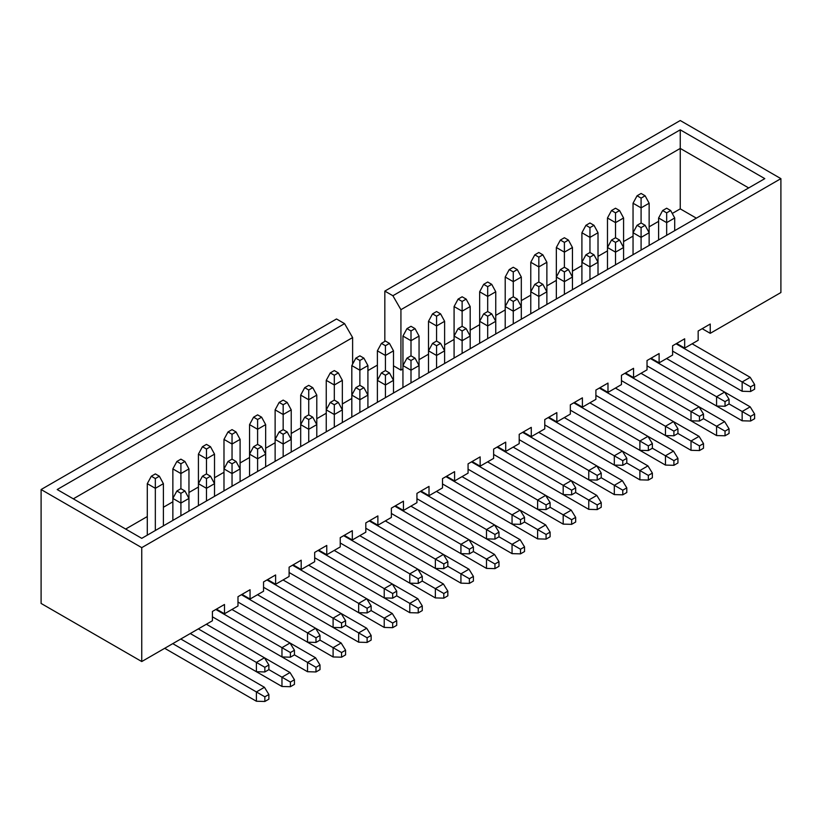 <?xml version="1.0" encoding="UTF-8"?>
<svg xmlns="http://www.w3.org/2000/svg" width="822" height="822" viewBox="0 0 822 822"><rect width="100%" height="100%" fill="white"/><g stroke="black" fill="none" stroke-linecap="round" stroke-linejoin="round"><path stroke-width="1.23" d="M384.83 341.407L384.83 291.091L392.885 295.735L680.246 129.825L764.799 178.641L141.754 538.348L57.201 489.532L344.572 323.632L336.517 318.977L41.1 489.532L41.1 603.44L141.754 661.546L212.415 620.754L212.415 611.455L224.488 604.478L224.488 613.777L237.979 605.989L237.979 596.7L250.052 589.723L250.052 599.022L263.543 591.234L263.543 581.935L275.617 574.958L275.617 584.257L289.108 576.469L289.108 567.18L301.191 560.203L301.191 569.502L314.672 561.714L314.672 552.415L326.755 545.438L326.755 554.737L340.236 546.949L340.236 537.65L352.319 530.683L352.319 539.982L365.811 532.194L365.811 522.895L377.884 515.918L377.884 525.217L391.375 517.428L391.375 508.13L403.448 501.163L403.448 510.462L416.939 502.674L416.939 493.375L429.012 486.398L429.012 495.697L442.503 487.908L442.503 478.61L454.587 471.643L454.587 480.942L468.067 473.153L468.067 463.855L480.151 456.878L480.151 466.177L493.632 458.388L493.632 449.089L505.715 442.123L505.715 451.422L519.206 443.633L519.206 434.335L531.279 427.358L531.279 436.657L544.77 428.868L544.77 419.569L556.843 412.603L556.843 421.892L570.334 414.113L570.334 404.814L582.408 397.838L582.408 407.137L595.899 399.348L595.899 390.049L607.982 383.083L607.982 392.371L621.463 384.593L621.463 375.294L633.546 368.318L633.546 377.617L647.027 369.828L647.027 360.529L659.11 353.552L659.11 362.851L672.602 355.073L672.602 345.774L684.675 338.798L684.675 348.096L698.166 340.308L698.166 331.009L710.239 324.032L710.239 333.331L780.9 292.54L780.9 178.641L141.754 547.647L141.754 661.546M367.917 370.578L377.38 365.122M780.9 178.641L680.246 120.526L384.83 291.091M216.433 609.133L224.488 613.777M242.007 594.368L250.052 599.022M267.571 579.613L275.617 584.257M293.135 564.848L301.191 569.502M318.7 550.093L326.755 554.737M344.264 535.327L352.319 539.982M369.828 520.573L377.884 525.217M395.403 505.807L403.448 510.462M420.967 491.053L429.012 495.697M446.531 476.287L454.587 480.942M472.095 461.532L480.151 466.177M497.659 446.767L505.715 451.422M523.224 432.012L531.279 436.657M548.798 417.247L556.843 421.892M574.362 402.482L582.408 407.137M599.926 387.727L607.982 392.371M625.491 372.962L633.546 377.617M651.055 358.207L659.11 362.851M676.619 343.442L684.675 348.096M702.194 328.687L710.239 333.331M672.262 213.463L680.246 208.86L696.347 218.159M393.491 365.821L400.93 370.116L402.944 368.955M419.056 359.656L428.509 354.2M444.62 344.901L454.083 339.435M470.184 330.136L479.647 324.68M495.748 315.381L505.211 309.915M521.312 300.616L530.776 295.149M546.877 285.861L556.34 280.394M572.451 271.096L581.904 265.629M598.015 256.341L607.479 250.874M623.579 241.576L633.043 236.109M649.144 226.81L658.607 221.354M125.653 529.049L147.292 516.555M163.393 507.266L172.856 501.8M188.957 492.501L198.421 487.035M214.521 477.736L223.985 472.28M240.096 462.981L249.549 457.515M265.66 448.216L275.123 442.76M291.224 433.461L300.688 427.995M316.789 418.696L326.252 413.24M342.353 403.941L351.816 398.475M41.1 489.532L141.754 547.647M748.688 187.94L680.246 148.422L400.93 309.678L400.93 370.116M680.246 208.86L680.246 129.825M352.617 364.095L352.617 337.575L73.312 498.831M352.617 337.575L344.572 323.632M392.885 295.735L400.93 309.678M637.071 195.78L641.088 198.112L645.116 195.78L641.088 193.458L637.071 195.78L633.043 203.219L633.043 254.707L633.043 232.739L637.071 225.3L641.088 227.632L645.116 225.3L641.088 222.978L641.088 207.874L633.043 203.219M725.035 406.263L716.579 406.037L647.027 365.872L742.153 420.792L742.153 411.493L729.063 403.941L729.063 399.287L725.035 401.619L725.035 406.263L729.063 403.941M750.599 421.028L754.627 418.696L754.627 414.052L750.599 416.374L750.599 421.028L742.153 420.792M750.599 416.374L742.153 411.493L750.198 406.849L666.56 358.556M649.144 245.408L649.144 203.219L641.088 207.874L641.088 198.112M754.627 414.052L750.198 406.849M645.116 195.78L649.144 203.219M611.496 210.545L615.524 212.867L619.552 210.545L615.524 208.223L611.496 210.545L607.479 217.984L607.479 269.472L607.479 247.504L611.496 240.065L615.524 242.387L619.552 240.065L615.524 237.743L615.524 222.628L607.479 217.984M699.471 421.028L691.014 420.792L621.463 380.637L716.579 435.557L716.579 426.258L703.498 418.696L703.498 414.052L699.471 416.374L699.471 421.028L703.498 418.696M725.035 435.783L729.063 433.461L729.063 428.817L725.035 431.139L725.035 435.783L716.579 435.557M725.035 431.139L716.579 426.258L724.634 421.604L640.996 373.311M623.579 260.173L623.579 217.984L615.524 222.628L615.524 212.867M729.063 428.817L724.634 421.604M619.552 210.545L623.579 217.984M585.932 225.3L589.96 227.632L593.987 225.3L589.96 222.978L585.932 225.3L581.904 232.739L581.904 284.227L581.904 262.259L585.932 254.82L589.96 257.152L593.987 254.82L589.96 252.498L589.96 237.394L581.904 232.739M673.906 435.783L665.45 435.557L595.899 395.403L691.014 450.312L691.014 441.013L677.934 433.461L677.934 428.817L673.906 431.139L673.906 435.783L677.934 433.461M699.471 450.548L703.498 448.226L703.498 443.572L699.471 445.894L699.471 450.548L691.014 450.312M699.471 445.894L691.014 441.013L699.07 436.369L615.421 388.076M598.015 274.928L598.015 232.739L589.96 237.394L589.96 227.632M703.498 443.572L699.07 436.369M593.987 225.3L598.015 232.739M560.368 240.065L564.395 242.387L568.423 240.065L564.395 237.743L560.368 240.065L556.34 247.504L556.34 298.992L556.34 277.024L560.368 269.585L564.395 271.907L568.423 269.585L564.395 267.263L564.395 252.149L556.34 247.504M648.342 450.548L639.886 450.312L570.334 410.157L665.45 465.077L665.45 455.778L652.37 448.226L652.37 443.572L648.342 445.894L648.342 450.548L652.37 448.226M673.906 465.303L677.934 462.981L677.934 458.337L673.906 460.659L673.906 465.303L665.45 465.077M673.906 460.659L665.45 455.778L673.506 451.124L589.857 402.831M572.451 289.693L572.451 247.504L564.395 252.149L564.395 242.387M677.934 458.337L673.506 451.124M568.423 240.065L572.451 247.504M534.803 254.82L538.831 257.152L542.859 254.82L538.831 252.498L534.803 254.82L530.776 262.259L530.776 313.747L530.776 291.779L534.803 284.34L538.831 286.673L542.859 284.34L538.831 282.018L538.831 266.914L530.776 262.259M622.778 465.303L614.322 465.077L544.77 424.923L639.886 479.832L639.886 470.533L626.796 462.981L626.796 458.337L622.778 460.659L622.778 465.303L626.796 462.981M648.342 480.069L652.37 477.746L652.37 473.092L648.342 475.414L648.342 480.069L639.886 479.832M648.342 475.414L639.886 470.533L647.942 465.889L564.293 417.597M546.877 304.448L546.877 262.259L538.831 266.914L538.831 257.152M652.37 473.092L647.942 465.889M542.859 254.82L546.877 262.259M662.635 210.545L666.663 212.867L670.68 210.545L666.663 208.223L662.635 210.545L658.607 217.984L658.607 239.952M672.602 351.117L742.153 391.272L742.153 381.973L676.023 343.791M750.599 391.508L754.627 389.176L754.627 384.532L750.599 386.854L750.599 391.508L742.153 391.272M750.599 386.854L742.153 381.973L750.198 377.329L692.124 343.791M674.708 230.653L674.708 217.984L666.663 222.628L658.607 217.984M666.663 235.298L666.663 212.867M754.627 384.532L750.198 377.329M670.68 210.545L674.708 217.984M432.536 313.87L436.564 316.193L440.592 313.87L436.564 311.538L432.536 313.87L428.509 321.299L428.509 372.787L428.509 350.83L432.536 343.391L436.564 345.713L440.592 343.391L436.564 341.058L436.564 325.954L428.509 321.299M520.511 524.344L512.055 524.117L442.503 483.963L537.619 538.872L537.619 529.573L524.539 522.021L524.539 517.377L520.511 519.699L520.511 524.344L524.539 522.021M546.075 539.109L550.103 536.787L550.103 532.132L546.075 534.454L546.075 539.109L537.619 538.872M546.075 534.454L537.619 529.573L545.674 524.929L462.036 476.637M444.62 363.488L444.62 321.299L436.564 325.954L436.564 316.193M550.103 532.132L545.674 524.929M440.592 313.87L444.62 321.299M381.408 343.391L385.436 345.713L389.464 343.391L385.436 341.058L381.408 343.391L377.38 350.83L377.38 402.307L377.38 380.35L381.408 372.911L385.436 375.233L389.464 372.911L385.436 370.578L385.436 355.474L377.38 350.83M469.383 553.864L460.926 553.638L391.375 513.483L486.49 568.392L486.49 559.094L473.4 551.541L473.4 546.897L469.383 549.219L469.383 553.864L473.4 551.541M494.947 568.629L498.975 566.307L498.975 561.652L494.947 563.984L494.947 568.629L486.49 568.392M494.947 563.984L486.49 559.094L494.546 554.449L410.897 506.157M393.491 393.008L393.491 350.83L385.436 355.474L385.436 345.713M498.975 561.652L494.546 554.449M389.464 343.391L393.491 350.83M406.972 328.625L411 330.947L415.028 328.625L411 326.303L406.972 328.625L402.944 336.064L402.944 387.552L402.944 365.585L406.972 358.145L411 360.468L415.028 358.145L411 355.823L411 340.709L402.944 336.064M494.947 539.109L486.49 538.872L416.939 498.718L512.055 553.638L512.055 544.339L498.975 536.787L498.975 532.132L494.947 534.454L494.947 539.109L498.975 536.787M520.511 553.864L524.539 551.541L524.539 546.897L520.511 549.219L520.511 553.864L512.055 553.638M520.511 549.219L512.055 544.339L520.11 539.684L436.461 491.402M419.056 378.254L419.056 336.064L411 340.709L411 330.947M524.539 546.897L520.11 539.684M415.028 328.625L419.056 336.064M330.28 372.911L334.307 375.233L338.325 372.911L334.307 370.578L330.28 372.911L326.252 380.35L326.252 431.827L326.252 409.87L330.28 402.431L334.307 404.753L338.325 402.431L334.307 400.098L334.307 384.994L326.252 380.35M418.244 583.384L409.788 583.158L340.236 543.003L435.362 597.913L435.362 588.624L422.272 581.062L422.272 576.417L418.244 578.739L418.244 583.384L422.272 581.062M443.808 598.149L447.836 595.827L447.836 591.172L443.808 593.505L443.808 598.149L435.362 597.913M443.808 593.505L435.362 588.624L443.407 583.969L417.843 569.214M342.353 422.539L342.353 380.35L334.307 384.994L334.307 375.233M447.836 591.172L443.407 583.969M338.325 372.911L342.353 380.35M458.101 299.105L462.128 301.427L466.156 299.105L462.128 296.783L458.101 299.105L454.083 306.544L454.083 358.032L454.083 336.064L458.101 328.625L462.128 330.947L466.156 328.625L462.128 326.303L462.128 311.189L454.083 306.544M546.075 509.589L537.619 509.352L468.067 469.198L563.183 524.117L563.183 514.819L550.103 507.266L550.103 502.612L546.075 504.934L546.075 509.589L550.103 507.266M571.639 524.344L575.667 522.021L575.667 517.377L571.639 519.699L571.639 524.344L563.183 524.117M571.639 519.699L563.183 514.819L571.239 510.164L487.6 461.882M470.184 348.733L470.184 306.544L462.128 311.189L462.128 301.427M575.667 517.377L571.239 510.164M466.156 299.105L470.184 306.544M355.844 358.145L359.872 360.468L363.899 358.145L359.872 355.823L355.844 358.145L351.816 365.585L351.816 417.073L351.816 395.105L355.844 387.665L359.872 389.988L363.899 387.665L359.872 385.343L359.872 370.229L351.816 365.585M443.808 568.629L435.362 568.392L365.811 528.238L460.926 583.158L460.926 573.859L447.836 566.307L447.836 561.652L443.808 563.974L443.808 568.629L447.836 566.307M469.383 583.394L473.4 581.062L473.4 576.417L469.383 578.739L469.383 583.394L460.926 583.158M469.383 578.739L460.926 573.859L468.972 569.214L385.333 520.922M367.917 407.774L367.917 365.585L359.872 370.229L359.872 360.468M473.4 576.417L468.972 569.214M363.899 358.145L367.917 365.585M176.884 490.991L180.912 493.313L184.929 490.991L180.912 488.669L176.884 490.991L172.856 498.43L172.856 520.398L172.856 468.91L176.884 461.471L180.912 463.793L184.929 461.471L180.912 459.149L176.884 461.471M190.272 633.536L256.392 671.718L256.392 662.419L198.318 628.892M264.848 671.954L268.876 669.622L268.876 664.977L264.848 667.3L264.848 671.954L256.392 671.718M264.848 667.3L256.392 662.419L264.448 657.775L206.373 624.237M188.957 511.099L188.957 498.43L180.912 503.074L172.856 498.43M180.912 515.743L180.912 493.313M268.876 664.977L264.448 657.775L290.012 672.53L281.967 677.184L268.876 669.622M184.929 490.991L188.957 498.43L188.957 468.91L180.912 473.554L172.856 468.91M202.448 476.226L206.476 478.558L210.504 476.226L206.476 473.904L202.448 476.226L198.421 483.665L198.421 505.633L198.421 454.145L202.448 446.706L206.476 449.028L210.504 446.706L206.476 444.383L202.448 446.706M315.987 671.954L320.005 669.622L320.005 664.977L315.987 667.3L315.987 671.954L307.531 671.718L212.415 616.808L281.967 656.953L281.967 647.664L215.837 609.482M290.413 657.189L294.44 654.867L294.44 650.212L290.413 652.545L290.413 657.189L281.967 656.953M290.413 652.545L281.967 647.664L290.012 643.01L231.938 609.482M214.521 496.334L214.521 483.665L206.476 488.319L198.421 483.665M206.476 500.988L206.476 478.558M294.44 650.212L290.012 643.01L315.576 657.775L307.531 662.419L294.44 654.867M210.504 476.226L214.521 483.665L214.521 454.145L206.476 458.799L198.421 454.145M228.013 461.471L232.04 463.793L236.068 461.471L232.04 459.149L228.013 461.471L223.985 468.91L223.985 490.878L223.985 439.39L228.013 431.951L232.04 434.273L236.068 431.951L232.04 429.629L228.013 431.951M341.551 657.189L345.579 654.867L345.579 650.212L341.551 652.545L341.551 657.189L333.095 656.963L237.979 602.043L307.531 642.198L307.531 632.899L241.401 594.717M315.987 642.434L320.005 640.102L320.005 635.457L315.987 637.78L315.987 642.434L307.531 642.198M315.987 637.78L307.531 632.899L315.576 628.255L257.502 594.717M240.096 481.579L240.096 468.91L232.04 473.554L223.985 468.91M232.04 486.223L232.04 463.793M320.005 635.457L315.576 628.255L341.151 643.01L333.095 647.664L320.005 640.102M236.068 461.471L240.096 468.91L240.096 439.39L232.04 444.034L223.985 439.39M253.577 446.706L257.605 449.028L261.632 446.706L257.605 444.383L253.577 446.706L249.549 454.145L249.549 476.113L249.549 424.625L253.577 417.186L257.605 419.508L261.632 417.186L257.605 414.863L253.577 417.186M367.115 642.434L371.143 640.102L371.143 635.457L367.115 637.78L367.115 642.434L358.659 642.198L263.543 587.278L333.095 627.433L333.095 618.144L266.965 579.962M341.551 627.669L345.579 625.347L345.579 620.692L341.551 623.025L341.551 627.669L333.095 627.433M341.551 623.025L333.095 618.144L341.151 613.489L283.066 579.962M265.66 466.814L265.66 454.145L257.605 458.799L249.549 454.145M257.605 471.468L257.605 449.028M345.579 620.692L341.151 613.489L366.715 628.255L358.659 632.899L345.579 625.347M261.632 446.706L265.66 454.145L265.66 424.625L257.605 429.279L249.549 424.625M279.141 431.951L283.169 434.273L287.197 431.951L283.169 429.629L279.141 431.951L275.123 439.39L275.123 461.348L275.123 409.87L279.141 402.431L283.169 404.753L287.197 402.431L283.169 400.098L279.141 402.431M392.68 627.669L396.707 625.347L396.707 620.692L392.68 623.025L392.68 627.669L384.223 627.433L289.108 572.523L358.659 612.678L358.659 603.379L292.529 565.197M367.115 612.914L371.143 610.582L371.143 605.937L367.115 608.259L367.115 612.914L358.659 612.678M367.115 608.259L358.659 603.379L366.715 598.735L308.64 565.197M291.224 452.059L291.224 439.39L283.169 444.034L275.123 439.39M283.169 456.703L283.169 434.273M371.143 605.937L366.715 598.735L392.279 613.489L384.223 618.144L371.143 610.582M287.197 431.951L291.224 439.39L291.224 409.87L283.169 414.514L275.123 409.87M304.715 417.186L308.733 419.508L312.761 417.186L308.733 414.863L304.715 417.186L300.688 424.625L300.688 446.593L300.688 395.105L304.715 387.665L308.733 389.988L312.761 387.665L308.733 385.343L304.715 387.665M418.244 612.914L422.272 610.582L422.272 605.937L418.244 608.259L418.244 612.914L409.788 612.678L314.672 557.758L384.223 597.913L384.223 588.614L318.093 550.442M392.68 598.149L396.707 595.827L396.707 591.172L392.68 593.505L392.68 598.149L384.223 597.913M392.68 593.505L384.223 588.614L392.279 583.969L334.205 550.442M316.789 437.294L316.789 424.625L308.733 429.279L300.688 424.625M308.733 441.938L308.733 419.508M396.707 591.172L392.279 583.969L417.843 598.735L409.788 603.379L396.707 595.827M312.761 417.186L316.789 424.625L316.789 395.105L308.733 399.759L300.688 395.105M334.307 400.098L330.28 402.431M409.788 583.158L409.788 573.859L343.658 535.677M418.244 578.739L409.788 573.859L417.843 569.204L359.769 535.677M338.325 402.431L342.353 409.87L334.307 414.514L326.252 409.87M334.307 427.183L334.307 404.753M422.272 576.417L417.843 569.204M359.872 385.343L355.844 387.665M435.362 568.392L435.362 559.094L369.232 520.922M443.808 563.974L435.362 559.094L443.407 554.449L447.836 561.652M363.899 387.665L367.917 395.105L359.872 399.759L351.816 395.105M359.872 412.418L359.872 389.988M385.436 370.578L381.408 372.911M460.926 553.638L460.926 544.339L394.796 506.157M469.383 549.219L460.926 544.339L468.972 539.684L473.4 546.897M389.464 372.911L393.491 380.35L385.436 384.994L377.38 380.35M385.436 397.663L385.436 375.233M411 355.823L406.972 358.145M486.49 538.872L486.49 529.573L420.361 491.402M494.947 534.454L486.49 529.573L494.546 524.929L498.975 532.132M415.028 358.145L419.056 365.585L411 370.229L402.944 365.585M411 382.898L411 360.468M436.564 341.058L432.536 343.391M512.055 524.117L512.055 514.819L445.925 476.637M520.511 519.699L512.055 514.819L520.11 510.164L524.539 517.377M440.592 343.391L444.62 350.83L436.564 355.474L428.509 350.83M436.564 368.143L436.564 345.713M462.128 326.303L458.101 328.625M537.619 509.352L537.619 500.053L471.489 461.882M546.075 504.934L537.619 500.053L545.674 495.409L550.103 502.612M466.156 328.625L470.184 336.064L462.128 340.709L454.083 336.064M462.128 353.378L462.128 330.947M483.675 313.87L487.693 316.193L491.72 313.87L487.693 311.538L483.675 313.87L479.647 321.299L479.647 343.267L479.647 291.779L483.675 284.34L487.693 286.673L491.72 284.34L487.693 282.018L483.675 284.34M597.204 509.589L601.231 507.266L601.231 502.612L597.204 504.934L597.204 509.589L588.758 509.352L493.632 454.443L563.183 494.597L563.183 485.299L497.053 447.117M571.639 494.823L575.667 492.501L575.667 487.857L571.639 490.179L571.639 494.823L563.183 494.597M571.639 490.179L563.183 485.299L571.239 480.644L513.164 447.117M495.748 333.968L495.748 321.299L487.693 325.954L479.647 321.299M487.693 338.623L487.693 316.193M575.667 487.857L571.239 480.644L596.803 495.409L588.758 500.053L575.667 492.501M491.72 313.87L495.748 321.299L495.748 291.779L487.693 296.434L479.647 291.779M509.239 299.105L513.267 301.427L517.285 299.105L513.267 296.783L509.239 299.105L505.211 306.544L505.211 328.512L505.211 277.024L509.239 269.585L513.267 271.907L517.285 269.585L513.267 267.263L509.239 269.585M622.778 494.823L626.796 492.501L626.796 487.857L622.778 490.179L622.778 494.823L614.322 494.597L519.206 439.678L588.758 479.832L588.758 470.533L522.628 432.351M597.204 480.069L601.231 477.746L601.231 473.092L597.204 475.414L597.204 480.069L588.758 479.832M597.204 475.414L588.758 470.533L596.803 465.889L538.729 432.351M521.312 319.213L521.312 306.544L513.267 311.189L505.211 306.544M513.267 323.858L513.267 301.427M601.231 473.092L596.803 465.889L622.367 480.644L614.322 485.299L601.231 477.746M517.285 299.105L521.312 306.544L521.312 277.024L513.267 281.669L505.211 277.024M538.831 282.018L534.803 284.34M614.322 465.077L614.322 455.778L548.192 417.597M622.778 460.659L614.322 455.778L622.367 451.124L626.796 458.337M542.859 284.34L546.877 291.779L538.831 296.434L530.776 291.779M538.831 309.103L538.831 286.673M151.32 476.226L155.337 478.558L159.365 476.226L155.337 473.904L151.32 476.226L147.292 483.665L147.292 535.153M164.698 648.301L256.392 701.238L256.392 691.939L172.754 643.647M264.848 701.474L268.876 699.152L268.876 694.498L264.848 696.82L264.848 701.474L256.392 701.238M264.848 696.82L256.392 691.939L264.448 687.295L180.809 639.002M163.393 525.854L163.393 483.665L155.337 488.319L147.292 483.665M155.337 530.509L155.337 478.558M268.876 694.498L264.448 687.295M159.365 476.226L163.393 483.665M190.262 633.536L281.967 686.483L281.967 677.184L290.413 682.065L290.413 686.709L294.44 684.387L294.44 679.743L290.413 682.065M180.912 488.669L180.912 463.793M290.413 686.709L281.967 686.483M294.44 679.743L290.012 672.53M184.929 461.471L188.957 468.91M206.476 473.904L206.476 449.028M307.531 671.718L307.531 662.419L315.987 667.3M320.005 664.977L315.576 657.775M210.504 446.706L214.521 454.145M232.04 459.149L232.04 434.273M333.095 656.963L333.095 647.664L341.551 652.545M345.579 650.212L341.151 643.01M236.068 431.951L240.096 439.39M257.605 444.383L257.605 419.508M358.659 642.198L358.659 632.899L367.115 637.78M371.143 635.457L366.715 628.255M261.632 417.186L265.66 424.625M283.169 429.629L283.169 404.753M384.223 627.433L384.223 618.144L392.68 623.025M396.707 620.692L392.279 613.489M287.197 402.431L291.224 409.87M308.733 414.863L308.733 389.988M409.788 612.678L409.788 603.379L418.244 608.259M422.272 605.937L417.843 598.735M312.761 387.665L316.789 395.105M487.693 311.538L487.693 286.673M588.758 509.352L588.758 500.053L597.204 504.934M601.231 502.612L596.803 495.409M491.72 284.34L495.748 291.779M513.267 296.783L513.267 271.907M614.322 494.597L614.322 485.299L622.778 490.179M626.796 487.857L622.367 480.644M517.285 269.585L521.312 277.024M641.088 222.978L637.071 225.3M716.579 406.037L716.579 396.738L650.449 358.556M725.035 401.619L716.579 396.738L724.634 392.084L729.063 399.287M645.116 225.3L649.144 232.739L641.088 237.394L633.043 232.739M641.088 250.063L641.088 227.632M615.524 237.743L611.496 240.065M691.014 420.792L691.014 411.493L624.884 373.311M699.471 416.374L691.014 411.493L699.07 406.849L703.498 414.052M619.552 240.065L623.579 247.504L615.524 252.149L607.479 247.504M615.524 264.818L615.524 242.387M589.96 252.498L585.932 254.82M665.45 435.557L665.45 426.258L599.32 388.076M673.906 431.139L665.45 426.258L673.506 421.604L677.934 428.817M593.987 254.82L598.015 262.259L589.96 266.914L581.904 262.259M589.96 279.583L589.96 257.152M564.395 267.263L560.368 269.585M639.886 450.312L639.886 441.013L573.756 402.831M648.342 445.894L639.886 441.013L647.942 436.369L652.37 443.572M568.423 269.585L572.451 277.024L564.395 281.669L556.34 277.024M564.395 294.338L564.395 271.907"/></g></svg>
